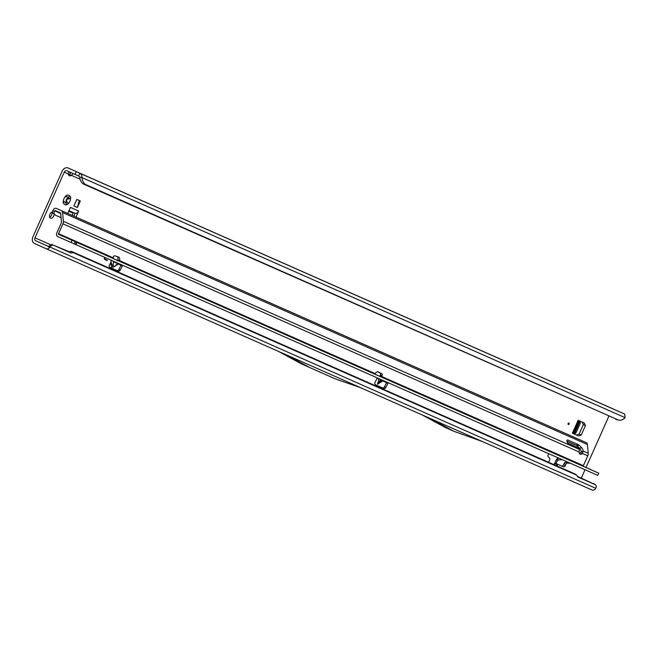 <?xml version="1.0" encoding="UTF-8"?>
<svg xmlns="http://www.w3.org/2000/svg" width="658" height="658" viewBox="0 0 658 658"><rect width="100%" height="100%" fill="white"/><g stroke="black" fill="none" stroke-linecap="round" stroke-linejoin="round"><path stroke-width="0.99" d="M69.584 198.765L67.083 199.16A2.698 1.719 -65.9 0 1 66.836 199.9A2.698 1.719 -65.9 0 1 66.45 200.575L68.177 203.709A5.091 3.249 114.1 0 0 69.912 201.274A5.091 3.249 114.1 0 0 70.562 198.354L69.584 198.765L67.963 198.042A1.201 0.765 114.1 0 0 68.473 197.384A1.201 0.765 114.1 0 0 68.621 196.849M568.101 423.571A0.897 0.576 114.1 0 0 569.145 424.032A0.897 0.576 114.1 0 0 568.101 423.571M65.438 196.454L65.858 196.643A2.698 1.719 -65.9 0 1 66.359 196.742A2.698 1.719 -65.9 0 1 66.762 197.046L70.348 196.915A5.091 3.249 114.1 0 0 66.919 195.393A1.201 0.765 114.1 0 0 66.902 195.385A1.201 0.765 114.1 0 0 65.701 196.199A5.091 3.249 114.1 0 0 65.635 196.265A5.091 3.249 114.1 0 0 63.316 201.447A5.091 3.249 114.1 0 0 63.316 201.562A1.201 0.765 114.1 0 0 63.513 202.993A1.201 0.765 114.1 0 0 63.538 203.001A5.091 3.249 114.1 0 0 66.96 204.515A1.201 0.765 114.1 0 0 66.976 204.523A1.201 0.765 114.1 0 0 68.169 203.741A1.201 0.765 114.1 0 0 68.177 203.709M65.759 203.273A1.201 0.765 114.1 0 0 66.063 202.796A1.201 0.765 114.1 0 0 66.211 201.973L66.03 200.386A2.698 1.719 114.1 0 0 66.409 199.711A2.698 1.719 114.1 0 0 66.664 198.971L67.083 199.16M70.562 198.354A1.201 0.765 114.1 0 0 70.579 198.321A1.201 0.765 114.1 0 0 70.365 196.923A1.201 0.765 114.1 0 0 70.348 196.915M52.467 212.016A3.29 2.106 114.1 0 0 49.885 214.286A3.29 2.106 114.1 0 0 50.46 218.143A3.29 2.106 114.1 0 0 53.734 215.989A3.29 2.106 114.1 0 0 54.145 214.311M49.63 217.181A3.29 2.106 114.1 0 0 51.628 215.043A3.29 2.106 114.1 0 0 51.883 212.147M311.242 275.505A5.387 4.145 113.8 0 1 311.629 275.644L68.095 167.996L79.84 173.251L78.623 175.982L79.684 177.018L81.937 177.57A11.976 7.583 103.8 0 0 86.091 184.742L83.837 184.191A11.976 7.583 -76.2 0 1 79.684 177.018M63.324 201.175L63.538 203.001M63.958 201.545A2.698 1.719 114.1 0 0 64.237 201.57L64.657 201.759A2.698 1.719 -65.9 0 1 64.155 201.661A2.698 1.719 -65.9 0 1 63.76 201.364M66.664 198.971L67.963 198.042M66.762 197.046L66.343 196.857A2.698 1.719 114.1 0 0 66.137 196.668M68.49 174.822A3.594 2.295 114.1 0 0 69.296 174.403L71.13 172.635M72.948 170.142L68.111 168.004A5.387 4.145 113.8 0 1 68.111 168.004A5.387 4.145 113.8 0 0 62.132 171.236L32.9 236.888A5.387 4.145 113.8 0 0 34.496 243.509L46.159 248.724A3.594 2.764 113.8 0 0 46.167 248.732A3.594 2.764 113.8 0 0 49.391 247.745L48.363 246.405A0.6 0.461 -66.2 0 0 48.75 246.224M74.699 213.192L68.958 210.659L74.691 213.192A3.594 2.764 -66.2 0 0 74.699 213.192A3.594 2.764 -66.2 0 0 75.127 213.332L73.877 216.153M582.207 422.082L583.333 424.607L585.431 425.545L584.304 423.004L578.143 420.281L572.394 433.194L578.555 435.917L581.203 435.045L579.098 434.107L576.449 434.979M583.333 424.607L579.098 434.107M75.127 213.332A3.594 2.764 -66.2 0 0 78.672 211.037L70.414 207.385L67.725 213.439M78.672 211.037L75.983 217.082M557.622 464.507L556.956 465.996L557.622 464.507M548.632 453.658L548.147 454.752A1.793 1.151 114.1 0 0 548.213 456.677L549.512 458.05A1.793 1.151 -65.9 0 1 549.586 459.983L548.583 462.22A1.793 1.151 114.1 0 0 548.558 462.286M71.73 172.881C69.296 171.853 68.144 172.215 68.267 173.959A3.594 2.295 114.1 0 0 69.345 175.735A3.594 2.295 114.1 0 0 71.393 175.341L73.244 173.548M76.27 171.656L75.053 174.395L66.894 170.743A2.393 1.842 113.8 0 0 66.886 170.735A2.393 1.842 113.8 0 0 64.237 172.174L35.006 237.826A2.393 1.842 113.8 0 0 35.713 240.77L48.437 246.396M581.318 478.062L585.02 469.746M586.023 467.493L608.839 416.243M104.951 257.541A1.151 0.732 114.1 0 0 105.025 259.129L107.451 260.206L107.205 260.576L104.844 259.532A1.587 1.012 114.1 0 1 104.688 257.426M77.397 207.509L80.317 200.945L76.822 199.399L73.902 205.962L77.397 207.509L79.264 200.476M572.394 433.194L578.555 435.917M585.431 425.545L581.203 435.045M561.628 459.399A3.117 1.834 85.3 0 0 561.578 459.728L557.597 460.049L556.035 463.553L554.85 463.018L556.413 459.514L557.597 460.049A3.117 1.834 -94.7 0 1 558.486 458.034L558.527 457.795M556.035 463.553L561.504 465.996A1.793 1.382 -66.2 0 0 561.504 466.004L563.256 466.769A1.793 1.382 -66.2 0 0 563.256 466.777A1.793 1.382 -66.2 0 0 565.247 465.7L565.905 464.219A1.793 1.382 113.8 0 1 567.541 463.051L569.754 463.24A1.793 1.382 -66.2 0 0 570.206 463.199M86.091 184.742L617.944 419.829A11.976 7.583 103.8 0 0 618.75 420.1A11.976 7.583 103.8 0 0 625.1 417.657L624.713 414.096L311.629 275.644A5.387 4.145 113.8 0 1 311.645 275.644L613.955 409.276A5.387 4.145 -66.2 0 0 613.947 409.268A5.387 4.145 -66.2 0 0 613.93 409.268M75.053 174.395L78.623 175.982M592.019 490.004L482.199 441.46L592.003 489.996A3.594 2.764 -66.2 0 0 592.019 490.004A3.594 2.764 -66.2 0 0 595.235 489.017L595.745 488.285A3.594 2.27 124.5 0 0 595.457 484.806A3.594 2.27 124.5 0 0 595.227 484.675L577.543 476.861L576.934 475.298L575.018 473.982L71.154 251.266L69.345 251.767L53.578 245.261A3.594 2.27 124.5 0 0 49.934 247.03L48.758 246.224L52.122 244.266M595.227 484.675L577.321 476.293M593.31 483.367A3.594 2.27 -55.5 0 1 593.549 483.498A3.594 2.27 -55.5 0 1 593.755 483.671M48.281 246.388L35.713 240.77M69.296 174.403L80.087 179.182M104.778 257.467A1.151 0.732 114.1 0 0 104.852 259.055A1.151 0.732 114.1 0 0 104.861 259.055L104.852 259.055M107.287 260.132L107.205 260.576M107.04 260.502L104.819 259.515M576.934 475.298L73.071 252.582L71.261 253.075L53.578 245.261M71.261 253.075L69.345 251.767M73.071 252.582L71.154 251.266M595.745 488.285L49.934 247.03L49.391 247.745M278.712 351.52L301.43 363.874L335.465 378.959L360.436 387.595L286.995 355.131M310.181 367.789L286.978 355.172M47.376 245.993L48.223 246.372A0.6 0.461 -66.2 0 0 48.363 246.405M430.061 418.414L360.403 387.628L430.069 418.422M430.472 418.595L482.224 441.469L453.675 431.212L430.488 418.546M286.682 355.032L46.175 248.732L286.682 355.032M624.713 414.096L79.84 173.251C81.37 174.008 82.069 175.456 81.937 177.57L625.1 417.657M617.944 419.829L83.837 184.191M615.691 419.278A11.976 7.583 103.8 0 0 616.497 419.549L618.75 420.1M66.919 195.393L65.858 196.643M66.03 200.386L66.45 200.575M66.96 204.515L64.657 201.759M453.675 431.212L444.923 427.297L422.206 414.943M563.256 466.777L561.504 466.004A1.793 1.382 -66.2 0 0 563.495 464.926L564.153 463.446A1.793 1.382 113.8 0 1 565.798 462.278L568.01 462.467A1.793 1.382 -66.2 0 0 568.454 462.418M558.239 464.532L555.903 465.535M557.178 464.712L555.837 463.66L553.962 464.671M72.24 215.429L73.038 213.176A0.6 0.461 113.8 0 1 73.671 212.74M579.969 421.071L580.315 423.259L576.079 432.758L574.22 433.984L573.159 433.515M580.595 465.148L572.847 461.694L580.595 465.148M589.173 468.932L584.238 466.728L589.173 468.932M569.573 460.271L564.638 458.067L569.573 460.271M113.53 261.333L111.737 260.552M381.755 377.223L384.659 378.523M383.384 380.62L377.544 384.214L379.164 378.753M111.013 260.132L110.963 264.615L111.712 267.263L113.102 266.868L113.447 261.596L120.982 265.24L121.96 265.026L121.393 264.812M122.89 262.813L114.459 259.046M379.913 376.401L381.747 377.182L382.059 375.652A1.497 0.954 114.1 0 0 382.092 375.57A1.497 0.954 114.1 0 0 381.879 373.843L378.506 371.943A3.594 2.295 114.1 0 0 378.383 371.885A3.594 2.295 114.1 0 0 375.15 373.612L375.224 374.303L390.136 380.949M379.748 376.327L380.373 374.904A1.497 0.954 114.1 0 0 380.414 374.821A1.497 0.954 114.1 0 0 380.201 373.086L377.824 371.754M116.836 260.107L128.878 265.462L119.764 261.382L119.493 260.609A3.594 2.295 114.1 0 0 118.613 257.064A3.594 2.295 114.1 0 0 118.473 257.007L114.796 255.789A1.497 0.954 114.1 0 0 113.332 256.875L113.25 258.504L58.727 234.404A0.6 0.461 113.8 0 1 58.546 233.664L62.929 223.827A4.195 3.224 -66.2 0 0 63.365 221.327L62.568 212.542A2.994 2.303 -66.2 0 0 61.375 210.659L56.399 208.43A2.994 2.303 -66.2 0 0 56.391 208.43A2.994 2.303 -66.2 0 0 53.265 209.853L52.911 210.47A2.393 1.513 124.5 0 0 52.788 212.921L55.461 215.215L61.046 217.683M581.253 440.424L56.399 208.43L581.244 440.424A2.994 2.303 113.8 0 1 581.253 440.424A2.994 2.303 113.8 0 1 581.244 440.424L586.229 442.645A2.994 2.303 113.8 0 1 587.43 444.537L588.219 453.313A4.195 3.224 113.8 0 1 587.783 455.821L583.399 465.658A0.6 0.461 -66.2 0 0 583.58 466.399L598.739 473.184L597.768 475.38L57.748 236.592A2.994 2.303 113.8 0 1 56.859 232.916L61.243 223.07A1.793 1.382 -66.2 0 0 61.433 222.001L60.635 213.225A0.6 0.461 -66.2 0 0 60.396 212.847L55.428 210.618A0.6 0.461 -66.2 0 0 54.803 210.905L54.441 211.522A2.393 1.513 124.5 0 0 54.318 213.973L55.461 215.215M388.722 382.972L387.957 383.252L382.857 380.974M378.959 379.23L377.083 378.391L375.027 382.471A1.793 1.382 113.8 0 0 375.512 384.774L382.462 387.883A1.793 1.382 113.8 0 1 382.462 387.883A1.793 1.382 113.8 0 0 384.412 386.904L385.81 387.521L387.957 383.252M385.81 387.521A1.793 1.382 113.8 0 1 383.869 388.5A1.793 1.382 113.8 0 1 383.861 388.5L382.471 387.891L383.869 388.5M107.443 255.97L116.581 260.05L107.435 255.987M598.739 473.184L58.727 234.404M386.83 382.142L384.412 386.904M377.083 378.391L377.33 377.939M122.594 265.339L120.233 270.134A1.793 1.382 -66.2 0 1 118.292 271.112A1.793 1.382 -66.2 0 0 118.292 271.112L116.894 270.496A1.793 1.382 -66.2 0 0 116.894 270.496L109.935 267.387A1.793 1.382 -66.2 0 1 109.45 265.075L111.153 261.687M118.292 271.112L116.894 270.496A1.793 1.382 -66.2 0 0 118.835 269.517L120.982 265.24L122.38 265.857M583.399 465.658L379.962 375.726M390.613 381.155L384.494 378.416M579.418 453.518A3.29 2.106 114.1 0 0 580.759 452.704L581.211 451.75A3.29 1.703 70.7 0 0 579.665 448.279L577.214 445.943A4.795 2.484 70.7 0 0 576.26 445.277L566.966 441.173M375.15 373.612L117.807 259.852A3.594 2.295 114.1 0 0 117.412 256.661M575.454 444.923L574.779 444.619M566.982 441.312L574.714 444.734M579.295 449.332A3.29 1.703 70.7 0 0 579.303 449.373L579.13 451.997A3.29 2.106 114.1 0 0 580.126 454.201A3.29 2.106 114.1 0 0 582.437 453.461L583.153 451.075A3.29 1.703 70.7 0 0 581.606 447.605L579.155 445.269A4.795 2.484 70.7 0 0 578.193 444.602L567.87 440.038A1.793 0.929 70.7 0 0 567.426 440.005A1.793 0.929 70.7 0 0 567.031 441.617A1.793 0.929 70.7 0 0 568.175 443.36L578.497 447.917A1.201 0.617 -109.3 0 1 579.295 449.332M588.219 453.313L583.153 451.075L581.211 451.75M580.759 452.704L587.783 455.821M119.756 261.415L375.224 374.303M119.468 260.815L118.473 260.839M117.56 260.856L117.807 259.852M75.9 244.702L76.871 242.514M118.35 263.471L118.333 264.055L113.291 267.238L118.226 263.414M66.211 201.973L67.832 202.705M64.237 172.174L68.267 173.959M50.378 244.628L35.006 237.826M74.469 170.809L302.861 271.77M66.31 195.467L66.771 195.673M63.168 202.491L63.637 202.697M568.01 462.467L569.754 463.24M565.798 462.278L567.541 463.051M564.153 463.446L565.905 464.219M563.495 464.926L565.247 465.7M561.578 459.728L562.179 459.646M68.695 211.251L73.038 213.176M579.147 420.725L573.406 433.622M579.994 421.202L574.335 433.91M377.528 383.12L380.998 379.559M380.201 373.086L381.879 373.843M113.209 258.487L114.385 259.005L113.209 258.487M381.747 377.182L583.58 466.399M382.059 377.33L380.176 376.483M113.291 267.238L111.103 262.493M54.803 210.905L60.659 213.496M579.665 448.279L581.606 447.605M587.43 444.537L62.568 212.542M579.303 449.373L63.365 221.327M567.106 440.309L567.87 440.038M576.26 445.277L578.193 444.602M577.214 445.943L579.155 445.269M380.373 374.904L382.059 375.652M579.13 451.997L62.929 223.827M112.987 257.73L58.546 233.664M61.375 210.659L586.229 442.645M54.318 213.973L52.788 212.921M54.441 211.522L52.911 210.47M71.039 242.539L72.018 240.351M74.239 243.962L75.218 241.774M75.497 244.529L76.476 242.333M120.233 270.134L118.835 269.517M377.815 384.157L381.903 379.962M593.549 483.498L595.457 484.806M554.85 463.018L553.518 464.91M557.852 457.943L556.413 459.514M573.159 433.532L578.9 420.618"/></g></svg>

